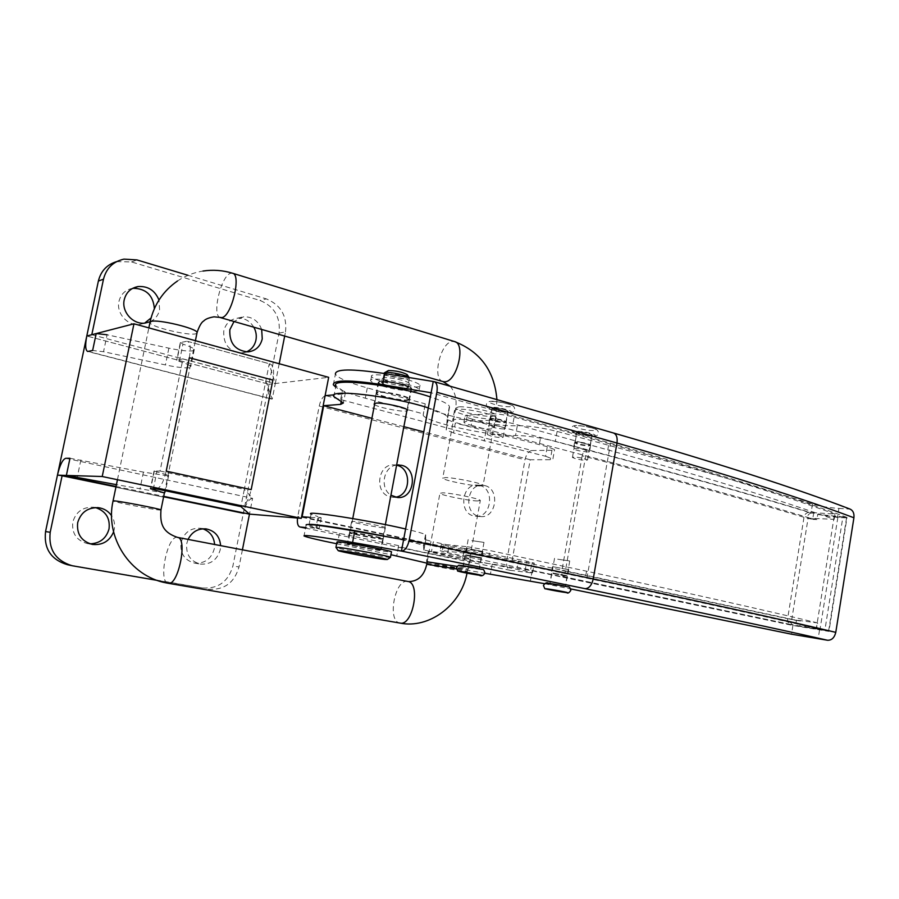 <?xml version="1.0" encoding="UTF-8"?>
<svg xmlns="http://www.w3.org/2000/svg" width="899" height="899" viewBox="0 0 899 899"><rect width="100%" height="100%" fill="white"/><g stroke="black" fill="none" stroke-linecap="round" stroke-linejoin="round"><path stroke-width="0.67" stroke-dasharray="4.5 3.37" d="M484.617 485.561L482.662 485.258C466.772 483.359 463.187 513.543 478.998 516.296L480.493 516.532C496.462 518.768 500.451 488.629 484.617 485.561M479.538 485.415L477.594 485.123C461.76 483.224 458.198 513.239 473.942 515.981L475.436 516.217C491.36 518.442 495.327 488.472 479.538 485.415M396.628 465.041C383.536 466.176 379.344 488.202 390.93 495.203M396.594 465.233L394.335 464.907C377.366 463.142 373.849 494.023 390.705 496.978L395.358 497.169M374.523 404.584C377.569 407.213 398.931 411.686 405.471 411.09L406.854 410.899M378.029 392.391L376.097 393.414C376.703 395.942 400.358 401.235 407.472 400.471L409.573 399.437C409.157 396.953 384.929 391.526 378.029 392.391M351.318 532.32L349.554 532.422C350.475 533.343 374.467 537.984 381.39 538.591L383.322 538.501C382.603 537.624 358.004 532.871 351.318 532.32M383.435 527.792C376.49 527.297 352.532 522.6 351.621 521.555L353.408 521.386C360.117 521.825 384.682 526.634 385.379 527.634L383.435 527.792M341.249 401.392L342.676 394.032L334.226 394.796M325.101 395.706C322.46 397.055 320.505 400.493 319.235 406.033L297.502 518.026M309.2 524.454L308.986 525.038L319.179 528.398L305.66 527.533M310.47 517.397L321.224 517.779L318.021 516.633L315.954 527.331M302.131 516.745L512.003 560.987L531.803 563.156L530.095 572.708L510.081 570.303C507.216 569.191 506.137 565.887 506.845 560.425L525.005 459.771C526.32 454.209 528.612 451.129 531.893 450.534L325.663 395.582M547.3 446.702L455.332 423.036L453.489 432.947L545.581 456.265L547.3 446.702L554.582 449.534L551.975 450.298L531.893 450.534M512.003 560.987L530.23 459.76L550.289 459.715L552.896 459.018L554.582 449.534M428.284 407.91C439.69 411.585 446.061 414.619 447.41 417.012L446.196 429.846L449.399 406.303C448.073 403.786 441.724 400.662 430.351 396.897M333.877 396.583L335.945 385.885L342.407 390.436L340.373 400.965M531.803 563.156L534.287 563.156L526.78 561.246L464.468 548.457L462.659 558.38L423.923 550.031L425.744 539.793L425.508 534.748C423.901 533.624 417.271 531.714 405.606 528.983M308.986 525.038L311.099 514.161L318.021 516.633M423.856 549.963L423.474 545.637C420.698 544.12 409.034 541.232 388.48 536.995M485.954 431.306L484.156 441.083M464.468 548.457L433.296 541.839L431.43 551.907M530.095 572.708L532.568 572.775L525.038 570.955L462.659 558.38M448.05 419.844L455.332 423.036M453.489 432.947L446.196 429.846M425.744 539.793L433.296 541.839M545.581 456.265L552.896 459.018M342.676 394.032L345.407 392.537L342.407 390.436M530.23 459.76L423.8 431.891M403.876 426.677L371.905 418.305M551.188 583.799L565.505 586.485L551.188 583.799M553.009 573.573L567.303 576.293L553.009 573.573M576.349 441.903L574.843 442.375C577.641 443.96 582.338 444.96 588.912 445.387L590.463 444.915C587.643 443.331 582.934 442.33 576.349 441.903M578.124 431.88L576.607 432.385C579.406 434.015 584.092 435.026 590.677 435.408L592.227 434.902C589.418 433.262 584.721 432.25 578.124 431.88M464.232 566.078L479.425 568.966L464.232 566.078M466.176 555.436L481.358 558.346L466.176 555.436M491.281 418.372L490 418.889C493.18 420.676 498.158 421.766 504.935 422.148L506.249 421.642C503.058 419.844 498.068 418.754 491.281 418.372M493.191 407.932L491.91 408.483C495.068 410.337 500.046 411.427 506.822 411.776L508.149 411.225C504.968 409.36 499.979 408.27 493.191 407.932M427.205 561.83C431.43 563.201 456.872 567.943 465.491 568.966L468.57 569.067L457.142 566.392M431.149 551.368L428.351 551.402C429.317 552.413 457.861 557.874 467.334 558.875L470.424 558.875C469.761 557.919 440.296 552.278 431.149 551.368M455.647 419.271L452.658 420.474C453.265 423.339 481.437 429.486 491.124 428.902L494.405 427.688C494.09 424.879 465.019 418.541 455.647 419.271M457.524 409.202L454.512 410.495C455.085 413.506 483.235 419.698 492.933 419.001L496.237 417.687C495.945 414.742 466.907 408.348 457.524 409.202M349.115 543.828L347.362 543.85C348.318 544.637 372.343 549.222 379.243 549.941L381.165 549.93C380.423 549.188 355.79 544.491 349.115 543.828M351.217 532.871L349.441 532.972C350.374 533.882 374.366 538.512 381.288 539.13L383.221 539.052C382.502 538.175 357.903 533.422 351.217 532.871M378.131 391.863L376.198 392.885C376.805 395.414 400.46 400.718 407.573 399.943L409.674 398.909C409.259 396.414 385.03 390.975 378.131 391.863M380.176 381.12L378.243 382.21C378.827 384.862 402.437 390.222 409.573 389.334L411.686 388.233C411.304 385.615 387.098 380.131 380.176 381.12M333.327 384.828L335.394 374.153C338.035 378.119 348.677 382.704 367.309 387.918L425.227 403.842L425.047 405.202C426.935 412.54 493.337 427.171 517.206 425.71L517.33 425.699C528.207 425.665 541.468 427.576 557.099 431.43C661.439 459.187 746.575 483.415 812.471 504.125C820.596 506.384 829.417 507.811 838.913 508.396L837.542 517.026L847.027 517.453L828.945 631.413L792.918 625.468L532.197 570.798L492.124 564.01C468.772 561.482 401.448 548.592 398.617 546.053L396.706 555.874M426.958 563.167L484.909 573.259M837.542 517.026C828.046 516.386 819.225 514.947 811.089 512.722C745.08 492.45 659.821 468.637 555.335 441.308C539.681 437.498 526.421 435.566 515.554 435.498L515.43 435.509C491.596 436.678 425.137 422.182 423.171 415.181L423.35 413.888L365.331 398.212C350.835 394.268 340.957 390.582 335.698 387.154M425.227 403.842L423.35 413.888M838.913 508.396L850.128 509.115M544.536 583.676L570.741 588.935M398.628 545.648L339.429 533.399C320.37 529.421 309.267 526.657 306.132 525.072L304.019 535.973M336.631 543.738L390.941 554.717M847.027 517.453C793.986 497.563 715.166 472.795 610.556 443.151L431.127 392.762M828.945 631.413C774.41 618.445 693.736 600.701 586.923 578.169L403.606 539.658M552.885 573.023L567.651 575.821L552.885 573.023M553.975 566.898L568.73 569.708L553.975 566.898M587.968 451.927C581.181 451.467 576.338 450.433 573.427 448.848L574.978 448.387C581.788 448.837 586.654 449.871 589.575 451.478L587.968 451.927M576.045 442.353L574.495 442.836C577.394 444.466 582.237 445.499 589.025 445.938L590.632 445.454C587.721 443.825 582.855 442.791 576.045 442.353M466.053 554.863L481.718 557.863L466.053 554.863M467.222 548.48L482.875 551.492L467.222 548.48M503.923 428.969C496.922 428.531 491.787 427.418 488.494 425.609L489.809 425.103C496.821 425.53 501.979 426.643 505.283 428.463L503.923 428.969M490.955 418.833L489.64 419.361C492.922 421.204 498.057 422.328 505.058 422.732L506.418 422.204C503.125 420.35 497.967 419.226 490.955 418.833M834.171 519.352L835.014 514.082L809.033 512.385C750.024 494.338 675.936 473.515 586.755 449.893C584.552 450.264 583.035 452.219 582.192 455.771C671.104 479.032 745.035 499.529 803.998 517.273L806.931 518.082L834.171 519.352C781.534 500.473 706.075 477.302 607.791 449.86L512.958 423.586C504.137 421.328 496.63 420.204 490.438 420.215L466.21 421.35L463.906 422.26C464.446 423.103 466.896 424.126 471.245 425.317L472.391 419.159L586.755 449.893L585.721 455.748C674.98 479.145 749.137 499.743 808.201 517.566L791.794 619.276L800.627 621.018L799.784 626.266L824.889 630.143L842.902 516.858L817.753 514.408L816.921 519.577L808.201 517.566M471.245 425.317L585.721 455.748L565.404 570.865L791.794 619.276M817.753 514.408L837.846 517.476L846.566 517.869L842.902 516.858M837.846 517.476L819.967 629.727L795.57 625.682L796.402 620.456L790.592 619.321L817.652 622.917L816.798 628.266C762.801 615.545 685.679 598.622 585.44 577.461L488.696 557.122L466.064 553.267L442.308 550.739L440.15 550.772L447.769 552.705L793.379 625.041C791.232 624.333 790.311 622.423 790.592 619.321L561.92 570.472C561.493 573.955 562.246 576.057 564.19 576.787L565.404 570.865L518.386 561.122L517.296 567.19M816.798 628.266L793.547 625.075M846.566 517.869L828.62 630.918L824.889 630.143M819.967 629.727L828.62 630.918M811.595 513.082C809.224 513.295 807.662 514.958 806.931 518.082L812.674 519.375L813.505 514.228M582.192 455.771L561.92 570.472M490.438 420.215L491.618 413.787L467.368 415.091L466.21 421.35M491.618 413.787C497.821 413.731 505.317 414.844 514.127 417.136L512.958 423.586M835.014 514.082C782.445 494.899 707.064 471.436 608.87 443.69L514.127 417.136M472.391 419.159C468.031 417.945 465.592 416.911 465.053 416.046L467.368 415.091M795.57 625.682L799.784 626.266M796.402 620.456L800.627 621.018M816.921 519.577L812.674 519.375M447.769 552.705L448.916 546.435L518.386 561.122M466.064 553.267L467.266 546.716L443.488 544.378L442.308 550.739M817.652 622.917C763.712 609.893 686.679 592.655 586.541 571.191L489.888 550.548L488.696 557.122M448.916 546.435L441.319 544.457L443.488 544.378M467.266 546.716L489.888 550.548M539.467 443.791L540.535 437.824M389.323 381.648C385.165 380.457 382.828 379.423 382.3 378.546C383.907 376.895 390.604 377.49 402.359 380.322C406.46 381.513 408.764 382.536 409.259 383.39C407.607 385.03 400.965 384.457 389.323 381.648M388.514 385.873C384.367 384.693 382.019 383.671 381.479 382.805C383.086 381.198 389.784 381.794 401.55 384.626C405.651 385.806 407.955 386.817 408.449 387.66C406.809 389.267 400.167 388.671 388.514 385.873M407.697 379.783C415.046 381.918 419.148 383.749 420.024 385.289C422.092 388.694 400.033 386.716 384.221 382.165C376.715 380.019 372.467 378.153 371.489 376.557C369.152 373.13 391.661 375.085 407.697 379.783M406.876 384.109C414.225 386.233 418.338 388.042 419.226 389.548C421.305 392.908 399.246 390.896 383.423 386.368C375.917 384.244 371.658 382.39 370.669 380.816C368.32 377.456 390.84 379.445 406.876 384.109M390.312 557.425L387.39 557.189C376.423 555.942 338.44 548.761 336.024 547.469L335.968 547.233M407.292 374.849L406.056 375.49C401.505 376.164 386.064 372.433 387.323 370.939M384.693 372.669L384.12 373.366C384.525 375.467 402.561 379.58 407.91 378.805L409.225 377.602M383.738 382.131C388.952 381.367 407.337 385.525 407.64 387.514L406.101 388.357C400.763 389.053 382.716 384.974 382.289 382.952L383.738 382.131M409.157 389.2L411.146 388.132C410.776 385.592 387.244 380.277 380.614 381.255L378.782 382.311C379.344 384.884 402.325 390.076 409.157 389.2M378.816 549.851L380.625 549.84C379.895 549.12 355.959 544.547 349.565 543.917L347.913 543.951C348.834 544.704 372.208 549.165 378.816 549.851M336.979 541.973C338.62 543.254 377.265 550.626 388.402 551.795L391.458 551.997M584.53 458.67L587.564 459.917C586.294 460.648 582.271 460.232 575.495 458.704L572.427 457.445C573.686 456.714 577.72 457.13 584.53 458.67M588.969 433.52L591.98 434.869C590.688 435.723 586.665 435.352 579.911 433.779L576.866 432.419C578.136 431.565 582.17 431.936 588.969 433.52M499.586 435.79L503.137 437.24C502.002 438.038 497.956 437.633 490.989 436.037L487.393 434.565C488.517 433.767 492.585 434.172 499.586 435.79M504.361 409.607L507.89 411.18C506.733 412.113 502.676 411.753 495.731 410.101L492.169 408.528C493.315 407.595 497.372 407.955 504.361 409.607M557.695 559.2L569.741 560.976L557.695 559.2M553.211 584.541L565.257 586.44L553.211 584.541M116.612 261.631L131.535 261.946L259.991 300.446C274.352 306.402 280.702 317.291 279.05 333.113L268.913 384.255L86.787 336.012L268.913 384.255L243.269 513.61L249.472 514.116L252.597 498.327L65.773 458.299M91.799 334.709L275.296 383.513L272.228 399.066L271.374 398.999C268.34 397.504 267.509 392.582 268.913 384.255L328.674 377.333M279.207 363.724L275.296 383.513L269.206 363.949L244.326 489.337L252.597 498.327C248.618 499.069 245.506 504.159 243.269 513.61L57.446 475.166L243.269 513.61L232.897 565.977C228.301 581.642 218.176 588.969 202.522 587.968L67.346 564.673M113.589 531.882L114.218 529.578C115.162 524.6 114.297 519.993 111.6 515.756M95.451 507.575L93.541 507.238C82.865 506.834 75.954 511.756 72.808 522.016C71.639 533.354 76.527 540.535 87.45 543.592L90.046 543.85M188.06 539.411L186.812 543.344C185.711 554.29 190.195 561.19 200.263 564.066C210.557 564.763 217.221 559.976 220.255 549.682L220.615 545.637M202.826 528.803L200.275 528.252C190.419 527.859 184.014 532.613 181.07 542.535C179.98 553.379 184.43 560.212 194.431 563.066C204.635 563.763 211.254 559.021 214.277 548.828L214.614 544.491M261.676 329.45C258.271 320.842 252.259 316.617 243.618 316.774L234.032 321.494M253.821 327.191C249.888 320.853 244.427 317.841 237.448 318.167C230.234 319.257 225.683 323.528 223.772 330.978C223.154 344.317 229.121 351.644 241.696 352.947L246.371 351.914M150.133 321.73C155.156 319.314 158.303 315.335 159.584 309.773L158.977 300.03M151.054 317.965L154.37 308.683M132.726 288.309C125.433 289.725 120.848 294.085 118.96 301.39C116.061 313.223 127.669 326.146 139.48 324.505L144.615 323.146M69.976 458.276L143.435 472.11L167.349 475.751L168.675 475.324L154.032 471.031L160.044 471.02L182.947 358.881L177.036 359.926L179.407 361.432C186.104 363.511 189.914 365.196 190.824 366.5L189.341 367.747C184.789 368.23 176.822 367.298 165.427 364.938L103.542 351.723L92.642 350.464M179.407 361.432L182.947 344.148C189.61 346.295 193.397 348.07 194.296 349.464L192.791 350.835C188.217 351.43 180.25 350.543 168.866 348.16L107.093 334.776L103.542 351.723M164.416 492.967L116.432 484.662M160.044 471.02L244.326 489.337L240.898 506.598C245.225 505.845 248.652 500.192 251.181 489.64M242.415 549.806L239.01 566.988L232.897 565.977M189.318 357.757C190.97 348.34 190.363 342.867 187.498 341.35L270.284 364.005C273.521 365.601 274.375 370.961 272.869 380.075M88.271 351.453L272.228 399.066L265.834 380.929L182.947 358.881M156.404 488.887C160.325 487.988 163.596 482.066 166.214 471.132M186.52 341.328L180.598 342.541L177.036 359.926M182.947 344.148L180.598 342.541M116.05 486.471L163.719 496.349M279.05 333.113L285.511 331.888L284.68 336.057M285.511 331.888C287.186 315.909 280.791 304.918 266.329 298.895L259.991 300.446M187.925 275.274L266.329 298.895M202.522 587.968L157.156 580.383M208.422 589.205C224.188 590.216 234.381 582.81 239.01 566.988M471.863 540.625L483.988 542.4L471.863 540.625M467.031 566.999L479.156 568.91L467.031 566.999M477.268 500.968L480.324 500.44C479.83 498.72 451.624 492.989 442.701 492.809L439.914 493.349C440.679 495.124 468.053 500.687 477.268 500.968M480.021 485.966L483.1 485.303C482.639 483.381 454.467 477.56 445.522 477.571L442.713 478.246C443.443 480.223 470.773 485.865 480.021 485.966M316.684 528.567L318.718 518.049M551.975 450.298L550.289 459.715M449.556 407.146L447.578 417.81M425.766 535.085L423.744 545.94M525.038 570.955L526.78 561.246M305.536 528.129L510.317 570.337M319.235 406.033L525.005 459.771M506.845 560.425L297.76 516.397M812.471 504.125L811.089 512.722M557.099 431.43L555.335 441.308M517.33 425.699L515.554 435.498M367.309 387.918L365.331 398.212M819.517 630.109L818.124 638.874M792.918 625.468L791.513 634.2M532.197 570.798L530.399 580.855M492.247 564.021L490.438 574M339.429 533.399L337.417 543.895M433.228 381.581L612.354 432.857C716.795 463.041 795.48 488.337 848.409 508.755M586.923 578.169L610.556 443.151M612.354 432.857L613.478 432.992M834.193 516.476L816.247 628.952M809.033 512.385C806.425 512.531 804.751 514.161 803.998 517.273L787.614 618.692C787.333 621.76 788.367 623.692 790.715 624.49L793.379 625.041M586.541 571.191L585.44 577.461M790.951 624.535L564.19 576.787M607.791 449.86L608.87 443.69M577.978 433.835C588.71 436.959 602.409 436.622 590.946 433.464C579.945 430.261 566.437 430.711 577.978 433.835M591.924 427.935C603.375 431.115 589.665 431.52 578.945 428.373C567.415 425.216 580.934 424.699 591.924 427.935M493.888 410.214C505.575 413.607 518.667 412.933 506.249 409.506C494.248 406.022 481.414 406.831 493.888 410.214M507.294 403.741C519.701 407.202 506.609 407.966 494.933 404.528C482.471 401.123 495.315 400.224 507.294 403.741M564.055 585.934C575.765 588.306 562.302 586.553 551.301 584.294M153.257 489.438L156.842 471.863M80.876 459.928L77.269 477.155M143.435 472.11L139.929 489.168M168.866 348.16L165.427 364.938M154.336 470.93L150.717 488.607M131.535 261.946L136.929 259.912M73.1 565.909L68.268 564.842M477.324 568.247C490.022 570.82 477.212 569.247 465.233 566.775M426.778 564.111L426.755 564.246C427.71 565.044 455.276 570.247 464.39 571.359L467.334 571.472L456.434 568.955M407.663 581.439C394.919 578.585 386.896 621.321 399.898 623.052M177.429 537.377C167.439 535.006 157.887 582.035 168.147 583.26M160.921 510.104L159.786 510.059C152.841 509.587 114.96 502.271 113.038 501.024L113.083 500.822M196.915 333.315L195.679 333.81C188.284 335.934 151.178 327.045 149.908 322.775L150.099 321.864M220.367 317.572C211.377 316.133 221.03 275.218 230.818 273.274L232.583 273.24M443.072 381.603C431.677 379.389 440.364 342.227 452.455 341.451L454.658 341.609M458.636 406.865L455.726 408.135C456.276 411.068 483.415 417.057 492.764 416.349L495.945 415.068C495.652 412.18 467.694 406.011 458.636 406.865M477.594 485.123L482.662 485.258M394.335 464.907L397.897 464.929M376.097 393.414L374.153 403.606M351.621 521.555L349.554 532.422M449.399 406.303L447.41 417.012M425.508 534.748L423.474 545.637M446.23 430.037L448.095 420.035M423.923 550.031L425.811 539.872M532.568 572.775L534.287 563.156M345.407 392.537L343.384 402.977M321.224 517.779L319.179 528.398M385.379 527.634L383.322 538.501M409.573 399.437L407.55 410.124M392.515 497.259L397.268 497.473M475.436 516.217L480.493 516.532M305.536 528.14L510.081 570.303M551.57 573.54L549.772 583.732M576.607 432.385L574.843 442.375M464.985 555.447L463.041 566.055M491.91 408.483L490 418.889M428.351 551.402L426.486 561.426M454.512 410.495L452.658 420.474M349.441 532.972L347.362 543.85M378.243 382.21L376.198 392.885M398.617 546.053L396.706 556.211M425.047 405.202L423.171 415.181M411.686 388.233L409.674 398.909M383.221 539.052L381.165 549.93M496.237 417.687L494.405 427.688M470.424 558.875L468.57 569.067M508.149 411.225L506.249 421.642M481.358 558.346L479.425 568.966M592.227 434.902L590.463 444.915M567.303 576.293L565.505 586.485M552.492 566.887L551.413 572.989M574.495 442.836L573.427 448.848M465.974 548.514L464.817 554.874M489.64 419.361L488.494 425.609M463.906 422.26L465.053 416.046M441.319 544.457L440.15 550.772M506.418 422.204L505.283 428.463M482.875 551.492L481.718 557.863M590.632 445.454L589.575 451.478M568.73 569.708L567.651 575.821M381.479 382.805L382.3 378.546M420.024 385.289L419.226 389.548M371.489 376.557L370.669 380.816M408.449 387.66L409.259 383.39M409.461 377.928L407.64 387.514M411.146 388.132L407.09 409.641M385.379 524.634L380.625 549.84M378.782 382.311L374.771 403.325M352.756 518.566L347.913 543.951M384.109 373.456L382.289 382.952M577.697 433.801C584.26 435.476 589.834 436.251 594.43 436.116C596.352 436.397 597.711 435.386 598.52 433.071C598.206 430.183 596.104 428.486 592.227 427.969C583.608 426.283 571.966 422.957 571.303 428.688C571.112 431.205 573.236 432.913 577.697 433.801M587.564 459.917L591.98 434.869M572.427 457.445L576.866 432.419M493.63 410.18C504.901 412.472 514.442 414.787 514.7 409.371C514.599 406.427 512.228 404.561 507.587 403.775C497.866 401.797 486.977 398.819 486.404 404.584C485.943 407.123 488.348 408.989 493.63 410.18M503.137 437.24L507.89 411.18M487.393 434.565L492.169 408.528M569.741 560.976L565.257 586.44M554.537 558.335L550.019 583.777M93.541 507.238L97.395 507.598M200.275 528.252L205.444 528.826M237.448 318.167L243.618 316.774M194.296 349.464L190.824 366.5M168.675 475.324L165.146 492.641M271.374 398.999L87.619 351.453M187.498 341.35L270.284 364.005M139.48 324.505L144.93 323.112M241.696 352.947L247.899 351.902M194.431 563.066L200.263 564.066M87.45 543.592L92.451 544.434M123.938 259.126L118.668 261.171M72.178 565.741L71.302 565.55M154.032 471.031L150.425 488.674M180.25 342.879L176.71 360.229M483.988 542.4L479.156 568.91M468.154 539.614L463.3 566.1M177.508 280.982C185.25 275.847 193.734 272.532 202.972 271.048M450.107 386.21C455.096 391.93 456.962 399.235 455.726 408.135L442.713 478.246M467.019 573.135L480.324 500.44M164.528 492.36L195.409 340.687M496.922 399.617L495.945 415.068L483.1 485.303M117.454 479.718L148.852 327.888M427.272 561.426L439.914 493.349"/><path stroke-width="1.35" d="M390.93 495.203L397.268 497.473C414.439 499.664 418.462 468.593 401.471 465.277L396.628 465.041M395.358 497.169C410.865 495.742 412.023 468.165 396.695 465.255L396.594 465.233M406.854 410.899L407.55 410.124C407.123 407.764 382.862 402.392 375.973 403.145L374.063 404.101L374.523 404.584M334.226 394.796L325.101 395.706M297.502 518.026C297.007 523.173 297.816 526.162 299.929 526.983L305.536 528.129M305.66 527.533L300.131 527.005M428.284 407.91C392.447 396.088 326.787 388.458 333.877 396.583L343.384 402.977L340.676 404.37L323.707 405.685L302.131 516.745L310.47 517.397M430.351 396.897C394.594 384.794 328.944 377.389 335.945 385.885M405.606 528.983C368.86 520.307 303.154 510.093 311.099 514.161M388.48 536.995C354.925 530.095 312.537 523.432 309.2 524.454M423.8 431.891L403.876 426.677M371.905 418.305L323.707 405.685M457.142 566.392L427.205 561.83M390.941 554.717L426.958 563.167M484.909 573.259L544.536 583.676M335.698 387.154L333.327 384.828C333.079 379.749 349.52 379.715 382.671 384.705L431.127 392.762L401.46 551.076L352.599 542.445C319.235 536.692 303.042 534.523 304.019 535.973C307.11 537.344 317.988 539.939 336.631 543.738M434.228 381.659L613.478 432.992C718.02 463.21 796.896 488.584 850.128 509.115C853.084 510.531 854.342 513.419 853.915 517.768C800.852 497.765 721.863 472.863 616.972 443.027L436.88 392.279C437.757 386.401 436.88 382.862 434.228 381.659L384.806 373.568C351.666 368.624 335.192 368.815 335.394 374.153M433.228 381.581L431.127 392.762M853.915 517.768L835.778 632.357C834.441 637.739 831.699 640.369 827.541 640.257C772.882 627.828 692.073 610.623 585.08 588.665L401.46 551.076C404.977 550.761 407.573 547.143 409.225 540.198L593.239 578.922C700.355 601.543 781.197 619.355 835.778 632.357M570.741 588.935L791.513 634.2L827.541 640.257M306.132 525.072C305.211 523.364 321.426 525.364 354.768 531.073L403.606 539.658M436.88 392.279L409.225 540.198M384.491 559.414L387.3 559.504C386.93 558.695 350.183 551.728 340.552 550.66L338.226 550.682C340.35 551.795 374.647 558.257 384.491 559.414M335.934 547.424L338.586 547.412C349.104 548.525 389.346 556.155 390.469 557.234L390.312 557.425M384.693 372.669L388.48 370.5C395.774 370.635 401.954 371.972 407.033 374.478L407.292 374.849M409.225 377.602L409.169 377.546C407.168 375.332 390.402 371.725 385.581 372.489L384.12 373.04M391.458 551.997L391.492 551.784C390.391 550.604 350.172 542.929 339.642 541.906L336.979 541.973L335.968 547.233M187.925 275.274L136.929 259.912L123.938 259.126C113.117 261.553 106.296 268.239 103.486 279.196L91.799 334.709L96.193 333.574L92.642 350.464L87.619 351.453C85.371 350.104 85.09 344.958 86.787 336.012L57.446 475.166L102.216 476.515L133.962 323.797L86.787 336.012L98.373 281.05C100.868 271.037 106.947 264.564 116.612 261.631M133.962 323.797L328.674 377.333L301.277 518.33L102.216 476.515M163.719 496.349L249.472 514.116L301.277 518.33M111.6 515.756C108.464 511.205 104.127 508.519 98.587 507.71C87.832 507.306 80.865 512.284 77.685 522.645C76.516 534.096 81.438 541.355 92.451 544.434C102.542 545.356 109.588 541.176 113.589 531.882M90.046 543.85C100.003 543.378 106.329 538.389 109.037 528.893C110.262 518.139 105.734 511.037 95.451 507.575M220.615 545.637C219.761 536.377 214.94 530.792 206.163 528.904C198.038 528.32 192.004 531.815 188.06 539.411M214.614 544.491C213.906 536.647 209.973 531.421 202.826 528.803M234.032 321.494L229.852 329.697C229.223 343.171 235.235 350.565 247.899 351.902C255.496 350.981 260.283 346.643 262.25 338.889L261.676 329.45M246.371 351.914C251.462 349.711 254.653 345.755 255.945 340.058C256.777 335.574 256.069 331.281 253.821 327.191M158.977 300.03C155.01 290.467 148.065 285.961 138.143 286.545C130.782 287.961 126.152 292.366 124.242 299.749C121.32 311.706 133.018 324.775 144.93 323.112L150.133 321.73M154.37 308.683C153.235 295.209 146.031 288.41 132.749 288.298L132.726 288.309M242.415 549.806L249.472 514.116L240.898 506.598L156.404 488.887L150.425 488.674L164.416 492.967M71.302 565.55L67.346 564.673C50.962 559.661 43.703 548.626 45.557 531.556L57.446 475.166C59.873 464.974 62.649 459.355 65.773 458.299L69.976 458.276L66.369 475.436L62.2 475.313L116.05 486.471M45.557 531.556L50.198 532.287L62.2 475.313M116.432 484.662L66.369 475.436M272.869 380.075L251.181 489.64L166.214 471.132L189.318 357.757L272.869 380.075M96.193 333.574L107.093 334.776M284.68 336.057L279.207 363.724M157.156 580.383L72.178 565.741C55.659 560.684 48.332 549.536 50.198 532.287M144.615 323.146L151.054 317.965M340.676 404.37L341.249 401.392M384.806 373.568L382.671 384.705M613.478 432.992C616.5 434.262 617.658 437.611 616.972 443.027L593.239 578.922C591.733 585.271 589.014 588.519 585.08 588.665M354.768 531.073L352.599 542.445M550.312 589.868C561.324 592.093 574.787 593.924 563.055 591.587C551.772 589.306 538.523 587.519 550.312 589.868M551.301 584.294C539.512 581.923 552.773 583.62 564.055 585.934M103.486 279.196L98.373 281.05M464.165 572.584C476.167 575.012 488.955 576.675 476.245 574.135C463.929 571.64 451.399 570.045 464.165 572.584M465.233 566.775C452.478 564.212 465.008 565.718 477.324 568.247M456.434 568.955L426.755 564.246C424.204 575.618 418.17 581.395 408.629 581.597M168.147 583.26L166.236 582.9C129.849 576.248 104.801 537.051 113.038 501.024L114.004 500.844C120.399 501.192 159.561 508.755 160.966 509.902L160.921 510.104M148.852 327.888L149.908 322.775L151.099 321.426C157.988 319.055 196.319 328.27 197.095 332.416L196.915 333.315M202.972 271.048C212.973 269.531 222.84 270.262 232.583 273.24C241.662 274.6 231.515 316.56 221.862 317.583L213.996 316.83C208.883 317.707 205.455 319.089 203.713 320.988C201.556 322.157 199.353 325.966 197.095 332.416L195.409 340.687M232.583 273.24L454.658 341.609C466.109 343.845 456.917 381.772 444.926 381.772L443.072 381.603L450.107 386.21M399.898 623.052L400.044 623.074C412.821 626.412 420.979 582.777 407.876 581.473L407.663 581.439M467.019 573.135C461.12 605.364 428.857 629.109 400.044 623.074L168.259 583.282C178.238 586.26 187.992 538.052 177.586 537.4L177.429 537.377M397.897 464.929L399.1 464.929M299.929 526.983L305.536 528.14M387.3 559.504L390.537 557.279M407.033 374.478L409.169 377.546M407.09 409.641L385.379 524.634M390.469 557.234L391.492 551.784M374.771 403.325L352.756 518.566M338.103 550.491L336.024 547.469M543.446 585.418C545.199 582.855 546.918 582.147 548.615 583.271L564.123 585.957C569.955 587.98 569 585.148 570.854 590.317C569.168 592.868 567.808 593.643 566.752 592.666L550.255 589.856C543.165 587.418 546.008 591.059 543.434 585.496M97.395 507.598L98.587 507.71M205.444 528.826L206.163 528.904M132.749 288.298L138.143 286.545M456.434 567.797C459.614 563.572 458.265 565.909 462.783 565.696L477.38 568.258C484.392 570.573 482.954 567.572 484.977 572.955C483.415 575.742 481.482 576.495 479.178 575.203L464.109 572.573C454.546 569.752 459.22 573.191 456.422 567.887M150.099 321.864C154.032 304.559 163.168 290.939 177.508 280.982M408.191 581.529L177.586 537.4C160.977 531.826 160.202 521.914 160.966 509.902L164.528 492.36M454.658 341.609C480.414 351.734 494.506 371.073 496.922 399.617M220.367 317.572L443.072 381.603M113.083 500.822L117.454 479.718M426.778 564.111L427.272 561.426"/></g></svg>
